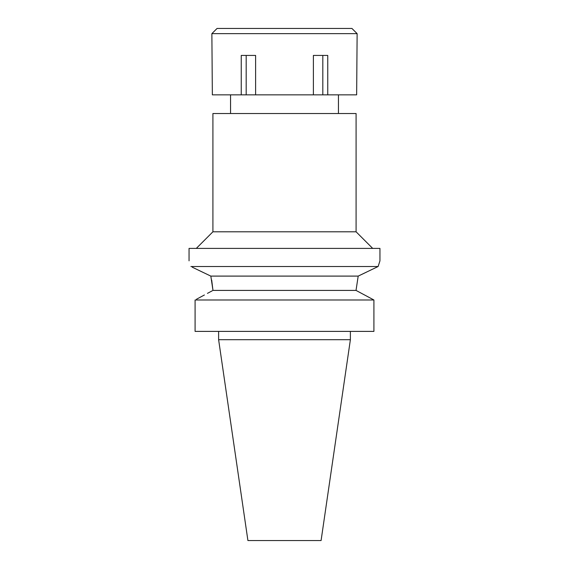 <?xml version="1.0" encoding="UTF-8"?>
<svg xmlns="http://www.w3.org/2000/svg" width="569" height="569" viewBox="0 0 569 569"><rect width="100%" height="100%" fill="white"/><g stroke="black" fill="none" stroke-linecap="round" stroke-linejoin="round"><path stroke-width="0.85" d="M350.383 339.693L218.617 339.693L247.913 540.55L321.087 540.55L350.383 339.693L350.383 331.393M373.911 299.991L195.089 299.991L195.089 331.393L373.911 331.393L373.911 299.991L356.023 290.41L358.193 276.1L366.614 272.074M204.406 294.984L196.49 299.237M207.436 293.376L212.372 290.731M364.594 294.984L372.51 299.237M211.689 280.097L212.977 290.41L356.023 290.41L358.193 276.1L210.807 276.1L192.215 267.167M195.089 331.393L195.089 299.991M197.535 269.734L203.531 272.622M190.885 266.52C188.474 258.966 188.474 258.966 190.885 266.52C188.474 258.966 188.474 258.966 190.885 266.52L378.115 266.52L379.95 260.844L378.115 266.52L358.193 276.1M212.977 290.41L210.864 276.342M373.826 268.596L377.524 266.804M379.95 260.844L379.95 248.397L189.05 248.397L189.05 260.844M196.312 248.397L212.913 231.796L356.087 231.796L372.688 248.397M356.087 231.796L356.087 113.523L212.913 113.523L212.913 231.796M313.384 94.845L356.649 94.845L357.126 33.635L211.874 33.635L212.351 94.845L313.384 94.845L313.384 55.428L327.758 55.428L327.758 94.845M322.815 55.428L322.815 94.845M255.616 94.845L255.616 55.428L241.242 55.428L241.242 94.845M246.185 55.428L246.185 94.845M357.126 33.635L351.934 28.45L217.066 28.45L211.874 33.635M218.617 339.693L218.617 331.393M230.552 113.523L230.552 94.845M338.448 113.523L338.448 94.845"/></g></svg>
